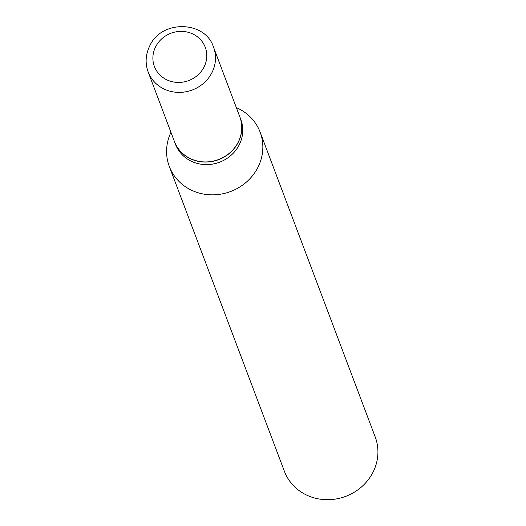 <?xml version="1.0" encoding="UTF-8"?>
<svg xmlns="http://www.w3.org/2000/svg" width="526" height="526" viewBox="0 0 526 526"><rect width="100%" height="100%" fill="white"/><g stroke="black" fill="none" stroke-linecap="round" stroke-linejoin="round"><path stroke-width="0.79" d="M213.549 47.235L239.803 116.785A34.953 32.494 159.3 0 1 238.239 142.105A34.953 32.494 159.3 0 1 205.074 161.936A34.953 32.494 159.3 0 1 174.408 141.474L148.148 71.924A34.953 32.494 159.3 0 0 178.82 92.392A34.953 32.494 159.3 0 0 211.978 72.562A34.953 32.494 159.3 0 0 213.549 47.235C205.337 20.567 161.351 19.462 149.7 45.979C145.538 54.586 145.018 63.232 148.148 71.924M239.83 116.851A34.953 32.494 159.3 0 1 239.856 116.917A34.953 32.494 159.3 0 1 238.285 142.237A34.953 32.494 159.3 0 1 205.127 162.074A34.953 32.494 159.3 0 1 174.454 141.606A34.953 32.494 159.3 0 1 174.435 141.54M239.856 116.917L240.816 119.455A34.953 32.494 159.3 0 1 239.245 144.781A34.953 32.494 159.3 0 1 206.087 164.612A34.953 32.494 159.3 0 1 175.414 144.144L174.454 141.606M236.338 107.606L237.357 108.073A48.543 45.137 159.3 0 1 260.127 132.125L375.216 436.981A48.543 45.137 159.3 0 1 373.039 472.157A48.543 45.137 159.3 0 1 326.981 499.7A48.543 45.137 159.3 0 1 284.388 471.276L169.293 166.42A48.543 45.137 159.3 0 1 170.49 133.315L170.943 132.296M260.127 132.125A48.543 45.137 159.3 0 1 257.95 167.301A48.543 45.137 159.3 0 1 211.893 194.844A48.543 45.137 159.3 0 1 169.293 166.42M155.624 46.807A27.181 25.274 159.3 0 1 191.681 33.467A27.181 25.274 159.3 0 1 204.055 66.999A27.181 25.274 159.3 0 1 167.998 80.346A27.181 25.274 159.3 0 1 155.624 46.807"/></g></svg>

